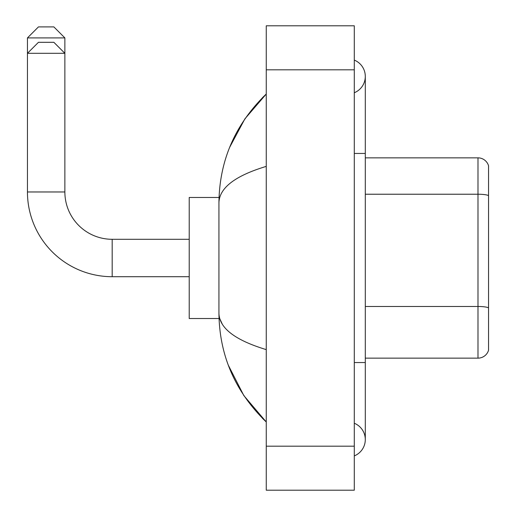 <?xml version="1.0" encoding="UTF-8"?>
<svg xmlns="http://www.w3.org/2000/svg" width="516" height="516" viewBox="0 0 516 516"><rect width="100%" height="100%" fill="white"/><g stroke="black" fill="none" stroke-linecap="round" stroke-linejoin="round"><path stroke-width="0.77" d="M488.549 165.778A11.004 11.004 0 0 0 477.984 157.857A11.004 11.004 0 0 1 488.549 165.778L488.549 350.222A11.004 11.004 0 0 1 477.984 358.143L365.296 358.143M488.549 195.764L488.549 195.609A11.004 1.909 180 0 0 477.984 194.229L477.984 157.857L365.296 157.857M354.292 362.548L365.296 362.548L365.296 76.42A17.608 17.608 0 0 1 354.292 92.745A17.608 17.608 0 0 0 354.292 60.101A17.608 17.608 0 0 1 365.296 76.42A17.608 17.608 0 0 0 354.292 60.101A17.608 17.608 0 0 1 365.296 76.42M354.292 455.899A17.608 17.608 0 0 0 354.292 423.255A17.608 17.608 0 0 1 354.292 455.899A17.608 17.608 0 0 0 365.296 439.58A17.608 17.608 0 0 1 354.292 455.899M266.256 166.384C235.128 175.769 219.352 187.889 218.932 202.756L218.932 313.244C219.287 328.06 235.057 340.186 266.256 349.616M266.256 490.2L354.292 490.2L354.292 25.8L266.256 25.8L266.256 490.2M218.932 202.756C219.403 160.437 235.18 124.195 266.256 94.028L244.894 118.848L229.646 147.357M228.317 365.205L243.836 395.585L266.256 421.972C235.18 391.805 219.403 355.563 218.932 313.244M222.235 324.029L219.713 318.527M189.217 276.705L112.185 276.705L112.185 239.295A47.317 47.317 0 0 1 64.868 191.971L64.868 37.907L27.451 37.907L38.455 26.903L53.864 26.903L64.868 37.907M112.185 276.705A84.734 84.734 0 0 1 27.451 191.971L27.451 53.309L64.868 53.309L53.864 42.306L38.455 42.306L27.451 53.309L27.451 37.907M189.217 239.295L112.185 239.295A47.317 47.317 0 0 1 64.868 191.971L27.451 191.971M219.029 197.473L189.217 197.473L189.217 318.527L219.029 318.527M488.549 307.858A11.004 1.909 180 0 0 477.984 306.478L477.984 194.229L365.296 194.229M477.984 358.143L477.984 306.478L365.296 306.478M354.292 153.452L365.296 153.452M266.256 446.179L354.292 446.179M266.256 69.821L354.292 69.821M365.296 362.548L365.296 439.58M266.256 94.028L262.425 97.724M266.256 421.972L262.425 418.276"/></g></svg>
